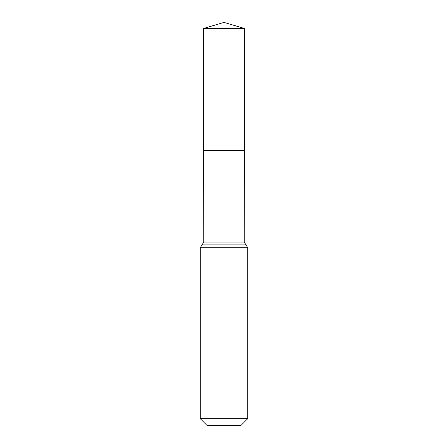 <?xml version="1.0" encoding="UTF-8"?>
<svg xmlns="http://www.w3.org/2000/svg" width="448" height="448" viewBox="0 0 448 448"><rect width="100%" height="100%" fill="white"/><g stroke="black" fill="none" stroke-linecap="round" stroke-linejoin="round"><path stroke-width="0.67" d="M200.284 418.701L247.716 418.701L240.822 425.6L207.178 425.6L200.284 418.701L200.284 247.716L203.778 242.06L244.222 242.06L244.356 28.442L203.644 28.442L224 22.4L244.356 28.442M203.778 242.06L203.717 150.595L244.283 150.595L203.717 150.595L203.644 28.442M247.716 418.701L247.716 247.716L244.222 242.06M224 150.595L244.283 150.595L244.356 28.442L224 22.4M200.284 247.716L247.716 247.716M202.031 244.888L245.969 244.888"/></g></svg>
